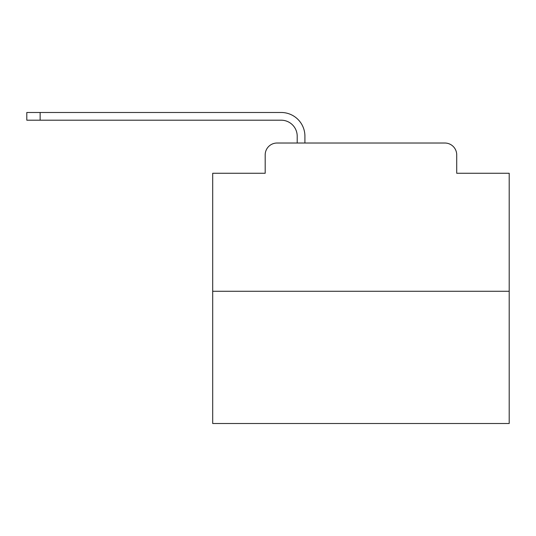 <?xml version="1.0" encoding="UTF-8"?>
<svg xmlns="http://www.w3.org/2000/svg" width="536" height="536" viewBox="0 0 536 536"><rect width="100%" height="100%" fill="white"/><g stroke="black" fill="none" stroke-linecap="round" stroke-linejoin="round"><path stroke-width="0.8" d="M265.186 154.884L265.186 173.269L265.186 154.884A11.859 11.859 0 0 1 277.045 143.025L297.205 143.025L297.205 136.204A16.013 16.013 0 0 0 281.192 120.198L26.8 120.198L26.8 112.486L281.192 112.486A23.718 23.718 0 0 1 304.917 136.204L304.917 143.025L444.86 143.025L277.045 143.025M509.2 291.276L212.705 291.276L212.705 423.514L509.2 423.514L509.2 173.269L456.719 173.269L456.719 154.884A11.859 11.859 0 0 0 444.86 143.025M212.705 291.276L212.705 173.269L265.186 173.269M456.719 173.269L456.719 154.884M297.205 136.204A16.013 16.013 0 0 0 281.192 120.198A16.013 16.013 0 0 1 297.205 136.204A16.013 16.013 0 0 0 281.192 120.198A16.013 16.013 0 0 1 297.205 136.204A16.013 16.013 0 0 0 281.192 120.198A16.013 16.013 0 0 1 297.205 136.204A16.013 16.013 0 0 0 281.192 120.198A16.013 16.013 0 0 1 297.205 136.204A16.013 16.013 0 0 0 281.192 120.198A16.013 16.013 0 0 1 297.205 136.204A16.013 16.013 0 0 0 281.192 120.198A16.013 16.013 0 0 1 297.205 136.204A16.013 16.013 0 0 0 281.192 120.198A16.013 16.013 0 0 1 297.205 136.204A16.013 16.013 0 0 0 281.192 120.198A16.013 16.013 0 0 1 297.205 136.204A16.013 16.013 0 0 0 281.192 120.198A16.013 16.013 0 0 1 297.205 136.204A16.013 16.013 0 0 0 281.192 120.198A16.013 16.013 0 0 1 297.205 136.204A16.013 16.013 0 0 0 281.192 120.198A16.013 16.013 0 0 1 297.205 136.204A16.013 16.013 0 0 0 281.192 120.198A16.013 16.013 0 0 1 297.205 136.204A16.013 16.013 0 0 0 281.192 120.198A16.013 16.013 0 0 1 297.205 136.204A16.013 16.013 0 0 0 281.192 120.198A16.013 16.013 0 0 1 297.205 136.204A16.013 16.013 0 0 0 281.192 120.198A16.013 16.013 0 0 1 297.205 136.204A16.013 16.013 0 0 0 281.192 120.198A16.013 16.013 0 0 1 297.205 136.204A16.013 16.013 0 0 0 281.192 120.198A16.013 16.013 0 0 1 297.205 136.204A16.013 16.013 0 0 0 281.192 120.198A16.013 16.013 0 0 1 297.205 136.204M40.14 112.486L281.192 112.486L40.14 112.486L281.192 112.486L40.14 112.486L281.192 112.486L40.14 112.486L281.192 112.486L40.14 112.486L281.192 112.486L40.14 112.486L281.192 112.486L40.14 112.486L281.192 112.486L40.14 112.486L281.192 112.486L40.14 112.486L281.192 112.486L40.14 112.486L281.192 112.486L40.14 112.486L281.192 112.486L40.14 112.486L281.192 112.486L40.14 112.486L281.192 112.486L40.14 112.486L281.192 112.486L40.14 112.486L281.192 112.486L40.14 112.486L281.192 112.486L40.14 112.486L281.192 112.486L40.14 112.486L281.192 112.486L40.14 112.486L40.14 120.198"/></g></svg>

